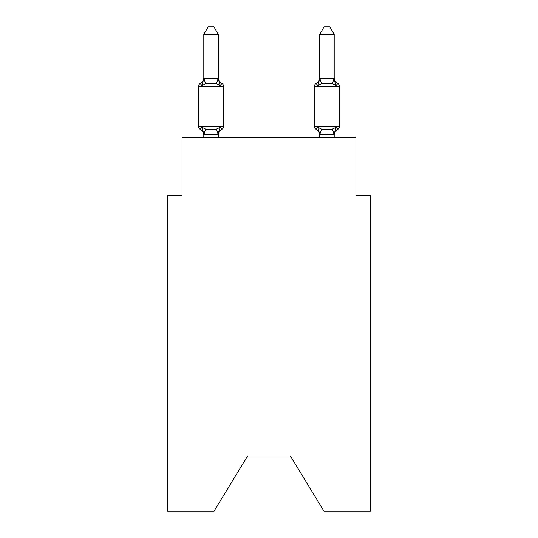 <?xml version="1.0" encoding="UTF-8"?>
<svg xmlns="http://www.w3.org/2000/svg" width="538" height="538" viewBox="0 0 538 538"><rect width="100%" height="100%" fill="white"/><g stroke="black" fill="none" stroke-linecap="round" stroke-linejoin="round"><path stroke-width="0.81" d="M290.446 456.042L323.91 511.1L370.42 511.1L370.42 195.254L355.927 195.254L355.927 137.304L182.073 137.304L182.073 195.254L167.58 195.254L167.58 511.1L214.09 511.1L247.554 456.042L290.446 456.042L247.554 456.042M334.199 137.304L334.199 134.204L319.707 134.466L317.897 127.291L316.122 129.328L317.897 127.291L316.122 129.328L317.897 127.291L316.122 129.328L317.897 127.291L316.122 129.328L317.897 127.291L316.122 129.328L317.897 127.291L316.122 129.328L317.897 127.291L316.122 129.328L317.897 127.291L316.122 129.328L317.897 127.291L316.122 129.328L317.897 127.291L321.516 129.154L332.39 129.154L336.008 127.291L337.783 129.328A2.898 2.898 0 0 0 339.411 126.726A2.898 2.898 0 0 1 337.783 129.328L336.956 128.932L337.783 129.328A2.898 2.898 0 0 0 339.411 126.726A2.898 2.898 0 0 1 337.783 129.328A2.898 2.898 0 0 0 339.411 126.726A2.898 2.898 0 0 1 337.783 129.328L336.956 128.932L337.783 129.328A2.898 2.898 0 0 0 339.411 126.726A2.898 2.898 0 0 1 337.783 129.328A2.898 2.898 0 0 0 339.411 126.726A2.898 2.898 0 0 1 337.783 129.328L336.956 128.932L337.783 129.328A2.898 2.898 0 0 0 339.411 126.726A2.898 2.898 0 0 1 337.783 129.328A2.898 2.898 0 0 0 339.411 126.726A2.898 2.898 0 0 1 337.783 129.328L336.956 128.932L337.783 129.328A2.898 2.898 0 0 0 339.411 126.726A2.898 2.898 0 0 1 337.783 129.328A2.898 2.898 0 0 0 339.411 126.726A2.898 2.898 0 0 1 337.783 129.328L336.956 128.932L337.783 129.328A2.898 2.898 0 0 0 339.411 126.726A2.898 2.898 0 0 1 337.783 129.328A2.898 2.898 0 0 0 339.411 126.726A2.898 2.898 0 0 1 337.783 129.328L336.956 128.932L337.783 129.328A2.898 2.898 0 0 0 339.411 126.726A2.898 2.898 0 0 1 337.783 129.328A2.898 2.898 0 0 0 339.411 126.726A2.898 2.898 0 0 1 337.783 129.328L336.956 128.932L337.783 129.328A2.898 2.898 0 0 0 339.411 126.726A2.898 2.898 0 0 1 337.783 129.328A2.898 2.898 0 0 0 339.411 126.726A2.898 2.898 0 0 1 337.783 129.328L336.956 128.932M334.199 134.204L336.008 127.291L337.783 129.328A2.898 2.898 0 0 0 339.411 126.726L339.411 86.154A2.898 2.898 0 0 0 337.783 83.551L336.008 85.589L334.495 80.855L336.008 85.589L337.783 83.551A2.898 2.898 0 0 1 339.411 86.154L339.411 126.726L339.411 86.154A2.898 2.898 0 0 0 337.783 83.551L336.008 85.589L334.495 80.855L336.008 85.589L337.783 83.551A2.898 2.898 0 0 1 339.411 86.154L339.411 126.726L339.411 86.154A2.898 2.898 0 0 0 337.783 83.551L336.008 85.589L334.495 80.855L336.008 85.589L337.783 83.551A2.898 2.898 0 0 1 339.411 86.154L339.411 126.726L339.411 86.154A2.898 2.898 0 0 0 337.783 83.551L336.008 85.589L334.495 80.855L336.008 85.589L337.783 83.551A2.898 2.898 0 0 1 339.411 86.154L339.411 126.726L339.411 86.154A2.898 2.898 0 0 0 337.783 83.551L336.008 85.589L334.495 80.855L336.008 85.589L337.783 83.551A2.898 2.898 0 0 1 339.411 86.154L339.411 126.726L339.411 86.154A2.898 2.898 0 0 0 337.783 83.551L336.008 85.589L334.495 80.855L336.008 85.589L337.783 83.551A2.898 2.898 0 0 1 339.411 86.154L339.411 126.726L339.411 86.154A2.898 2.898 0 0 0 337.783 83.551A2.898 2.898 0 0 1 339.411 86.154L339.411 126.726L339.411 86.154A2.898 2.898 0 0 0 337.783 83.551L336.008 85.589L334.495 80.855L336.008 85.589L337.783 83.551L336.008 85.589L334.495 80.855L336.008 85.589L337.783 83.551A2.898 2.898 0 0 1 339.411 86.154A2.898 2.898 0 0 0 337.783 83.551L336.008 85.589L337.783 83.551A6.375 6.375 0 0 1 334.199 77.822L334.199 77.822M319.707 78.561L334.199 78.413L334.199 34.432L319.707 34.432L319.707 78.676L317.897 85.589L316.122 83.551L316.996 83.989M317.897 127.291L316.122 129.328A2.898 2.898 0 0 1 314.495 126.726A2.898 2.898 0 0 0 316.122 129.328A6.375 6.375 0 0 1 319.707 135.065A6.375 6.375 0 0 0 316.122 129.328A2.898 2.898 0 0 1 314.495 126.726L339.411 126.726A2.898 2.898 0 0 1 337.783 129.328L336.008 127.291M334.199 78.676L336.008 85.589L332.39 83.726L321.516 83.726L317.897 85.589L318.577 83.296L317.897 85.589L318.577 83.296L317.897 85.589L318.577 83.296L317.897 85.589L318.577 83.296L317.897 85.589L318.577 83.296L317.897 85.589L318.577 83.296L317.897 85.589L318.577 83.296L317.897 85.589L318.577 83.296L317.897 85.589L316.122 83.551A2.898 2.898 0 0 0 314.495 86.154L314.495 126.726A2.898 2.898 0 0 0 316.122 129.328A6.375 6.375 0 0 1 319.707 135.065A6.375 6.375 0 0 0 316.122 129.328A2.898 2.898 0 0 1 314.495 126.726A2.898 2.898 0 0 0 316.122 129.328A6.375 6.375 0 0 1 319.707 135.065A6.375 6.375 0 0 0 316.122 129.328A2.898 2.898 0 0 1 314.495 126.726A2.898 2.898 0 0 0 316.122 129.328A6.375 6.375 0 0 1 319.707 135.065A6.375 6.375 0 0 0 316.122 129.328A2.898 2.898 0 0 1 314.495 126.726A2.898 2.898 0 0 0 316.122 129.328A6.375 6.375 0 0 1 319.707 135.065A6.375 6.375 0 0 0 316.122 129.328A2.898 2.898 0 0 1 314.495 126.726A2.898 2.898 0 0 0 316.122 129.328A6.375 6.375 0 0 1 319.707 135.065A6.375 6.375 0 0 0 316.122 129.328A2.898 2.898 0 0 1 314.495 126.726A2.898 2.898 0 0 0 316.122 129.328A6.375 6.375 0 0 1 319.707 135.065A6.375 6.375 0 0 0 316.122 129.328A2.898 2.898 0 0 1 314.495 126.726A2.898 2.898 0 0 0 316.122 129.328A6.375 6.375 0 0 1 319.707 135.065L319.707 137.304M220.103 127.291L221.878 129.328L220.103 127.291L218.172 134.507L203.922 134.507L201.992 127.291L200.217 129.328A2.898 2.898 0 0 1 198.589 126.726A2.898 2.898 0 0 0 200.217 129.328A2.898 2.898 0 0 1 198.589 126.726A2.898 2.898 0 0 0 200.217 129.328A2.898 2.898 0 0 1 198.589 126.726A2.898 2.898 0 0 0 200.217 129.328A2.898 2.898 0 0 1 198.589 126.726A2.898 2.898 0 0 0 200.217 129.328A2.898 2.898 0 0 1 198.589 126.726A2.898 2.898 0 0 0 200.217 129.328A2.898 2.898 0 0 1 198.589 126.726A2.898 2.898 0 0 0 200.217 129.328A2.898 2.898 0 0 1 198.589 126.726A2.898 2.898 0 0 0 200.217 129.328A2.898 2.898 0 0 1 198.589 126.726A2.898 2.898 0 0 0 200.217 129.328A2.898 2.898 0 0 1 198.589 126.726A2.898 2.898 0 0 0 200.217 129.328A2.898 2.898 0 0 1 198.589 126.726A2.898 2.898 0 0 0 200.217 129.328A2.898 2.898 0 0 1 198.589 126.726A2.898 2.898 0 0 0 200.217 129.328A2.898 2.898 0 0 1 198.589 126.726A2.898 2.898 0 0 0 200.217 129.328A2.898 2.898 0 0 1 198.589 126.726A2.898 2.898 0 0 0 200.217 129.328A2.898 2.898 0 0 1 198.589 126.726A2.898 2.898 0 0 0 200.217 129.328A2.898 2.898 0 0 1 198.589 126.726A2.898 2.898 0 0 0 200.217 129.328L201.992 127.291L200.217 129.328A2.898 2.898 0 0 1 198.589 126.726A2.898 2.898 0 0 0 200.217 129.328L201.992 127.291L200.217 129.328L201.992 127.291L200.217 129.328L201.992 127.291L200.217 129.328L201.992 127.291L200.217 129.328L201.992 127.291L200.217 129.328L201.992 127.291L200.217 129.328L201.992 127.291L200.217 129.328L201.992 127.291L205.61 129.154L211.044 129.443L216.484 129.154L220.103 127.291L221.878 129.328A2.898 2.898 0 0 0 223.505 126.726A2.898 2.898 0 0 1 221.878 129.328L220.103 127.291L221.878 129.328A2.898 2.898 0 0 0 223.505 126.726A2.898 2.898 0 0 1 221.878 129.328L220.103 127.291L221.878 129.328A2.898 2.898 0 0 0 223.505 126.726A2.898 2.898 0 0 1 221.878 129.328L220.103 127.291L221.878 129.328A2.898 2.898 0 0 0 223.505 126.726A2.898 2.898 0 0 1 221.878 129.328L220.103 127.291L221.878 129.328A2.898 2.898 0 0 0 223.505 126.726A2.898 2.898 0 0 1 221.878 129.328L220.103 127.291L221.878 129.328A2.898 2.898 0 0 0 223.505 126.726A2.898 2.898 0 0 1 221.878 129.328L220.103 127.291L221.878 129.328A2.898 2.898 0 0 0 223.505 126.726A2.898 2.898 0 0 1 221.878 129.328L220.103 127.291L221.878 129.328A2.898 2.898 0 0 0 223.505 126.726L223.505 86.154A2.898 2.898 0 0 0 221.878 83.551A2.898 2.898 0 0 1 223.505 86.154A2.898 2.898 0 0 0 221.878 83.551A2.898 2.898 0 0 1 223.505 86.154A2.898 2.898 0 0 0 221.878 83.551A2.898 2.898 0 0 1 223.505 86.154A2.898 2.898 0 0 0 221.878 83.551A2.898 2.898 0 0 1 223.505 86.154A2.898 2.898 0 0 0 221.878 83.551A2.898 2.898 0 0 1 223.505 86.154A2.898 2.898 0 0 0 221.878 83.551A2.898 2.898 0 0 1 223.505 86.154A2.898 2.898 0 0 0 221.878 83.551A2.898 2.898 0 0 1 223.505 86.154A2.898 2.898 0 0 0 221.878 83.551A2.898 2.898 0 0 1 223.505 86.154A2.898 2.898 0 0 0 221.878 83.551A2.898 2.898 0 0 1 223.505 86.154A2.898 2.898 0 0 0 221.878 83.551A2.898 2.898 0 0 1 223.505 86.154A2.898 2.898 0 0 0 221.878 83.551A2.898 2.898 0 0 1 223.505 86.154A2.898 2.898 0 0 0 221.878 83.551A2.898 2.898 0 0 1 223.505 86.154A2.898 2.898 0 0 0 221.878 83.551A2.898 2.898 0 0 1 223.505 86.154A2.898 2.898 0 0 0 221.878 83.551A2.898 2.898 0 0 1 223.505 86.154A2.898 2.898 0 0 0 221.878 83.551A2.898 2.898 0 0 1 223.505 86.154A2.898 2.898 0 0 0 221.878 83.551L220.103 85.589L221.878 83.551A2.898 2.898 0 0 1 223.505 86.154L198.589 86.154A2.898 2.898 0 0 1 200.217 83.551L201.992 85.589L200.217 83.551A6.375 6.375 0 0 0 203.801 77.822M218.294 34.432L203.801 34.432L208.152 26.9L213.942 26.9L218.294 34.432L218.294 78.676L220.103 85.589L221.878 83.551L220.103 85.589L221.878 83.551L220.103 85.589L221.878 83.551L220.103 85.589L221.878 83.551L220.103 85.589L221.878 83.551L220.103 85.589L221.878 83.551L220.103 85.589L221.878 83.551L220.103 85.589L221.878 83.551L220.103 85.589L216.484 83.726L211.044 83.437L205.61 83.726L201.992 85.589L203.801 78.413L218.294 78.676M218.294 134.204L218.973 130.795L218.294 134.204M218.294 77.822L218.294 77.822A6.375 6.375 0 0 0 221.878 83.551M203.801 78.676L203.801 34.432M203.801 137.304L203.801 134.318M317.897 85.589L316.122 83.551A6.375 6.375 0 0 0 319.707 77.822M198.589 86.154L198.589 126.726L223.505 126.726A2.898 2.898 0 0 1 221.878 129.328A6.375 6.375 0 0 0 218.294 135.065M218.294 137.304L218.294 134.466M203.801 135.065A6.375 6.375 0 0 0 200.217 129.328M314.495 86.154L339.411 86.154L339.411 126.726M319.707 135.065A6.375 6.375 0 0 0 316.122 129.328A2.898 2.898 0 0 1 314.495 126.726M334.199 135.065A6.375 6.375 0 0 1 337.783 129.328M319.707 34.432L324.058 26.9L329.848 26.9L334.199 34.432M205.61 129.154L203.922 134.507M216.484 129.154L218.172 134.507M203.922 78.38L205.61 83.726M218.172 78.38L216.484 83.726M334.078 134.507L332.39 129.154M319.828 134.507L321.516 129.154M332.39 83.726L334.078 78.38M321.516 83.726L319.828 78.38"/></g></svg>
